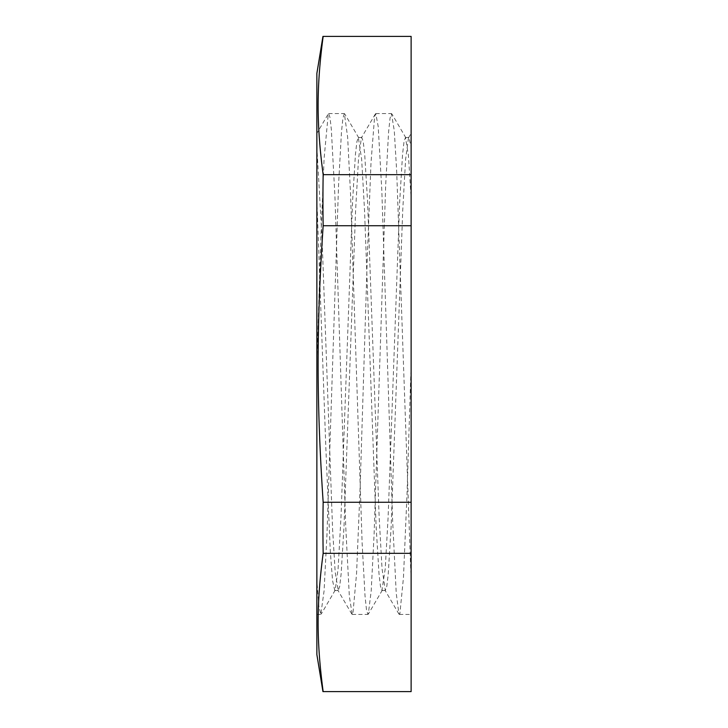 <?xml version="1.0" encoding="UTF-8"?>
<svg xmlns="http://www.w3.org/2000/svg" width="728" height="728" viewBox="0 0 728 728"><rect width="100%" height="100%" fill="white"/><g stroke="black" fill="none" stroke-linecap="round" stroke-linejoin="round"><path stroke-width="0.55" stroke-dasharray="3.64 2.73" d="M316.871 580.88L316.871 198.881L325.826 447.374L330.303 551.342L332.541 580.48L334.78 590.526L335.199 590.171L338.092 568.777L340.986 517.29L352.561 201.601L355.455 154.136L356.902 141.678L358.34 137.51L361.661 159.332L364.555 210.829L376.121 526.426L379.015 573.882L380.462 586.304L381.909 590.526L385.221 568.805L388.106 517.326L399.681 201.611L402.575 154.136L404.022 141.687L405.469 137.51L408.508 155.883L411.12 198.871L411.12 580.862L396.687 171.399L394.285 130.776L391.491 113.604L390.035 118.236L388.588 132.05L385.694 184.703L374.101 534.252L371.198 590.918L368.304 614.114L367.922 614.432L366.475 609.745L365.028 595.968L362.135 543.325L350.541 193.912L347.647 137.219L344.362 113.604L342.915 118.227L341.468 132.05L338.566 184.694L326.981 534.206L324.078 590.89L320.802 614.432L318.837 605.869L316.871 580.88M316.871 198.881L316.871 147.156L322.113 239.976L332.587 529.12L335.199 572.208L338.238 590.508L339.685 586.322L341.132 573.873L344.016 526.444L355.583 210.893L358.476 159.368L361.37 137.865L361.798 137.501L363.245 141.696L364.692 154.127L367.585 201.611L379.161 517.344L382.054 568.814L385.358 590.517L386.805 586.313L388.251 573.873L391.145 526.444L402.711 210.902L405.596 159.377L408.49 137.874L408.927 137.51L411.12 147.156L411.12 198.881M316.871 147.147L316.871 133.37L328.264 113.914L324.087 158.558L320.484 248.13L316.871 364L316.871 147.147M408.49 137.874L411.129 133.379L411.12 364L407.061 492.983L403.458 577.668L399.854 613.859L398.962 614.095L396.241 593.347L392.638 520.784L381.809 190.281L378.205 126.536L375.784 113.595L374.592 116.68L370.989 162.945L367.385 254.846L360.169 486.486L356.556 573.646L352.953 613.24L352.216 614.423L349.34 596.268L345.736 526.581L334.916 195.777L331.304 129.029L329.984 117.499L328.656 113.586L328.264 113.914M316.871 580.862L316.871 364M411.12 364L411.12 580.862M323.159 691.6L411.12 691.6L411.12 553.335L323.159 553.335C316.452 603.976 316.452 640.959 323.159 691.6M411.12 174.665L411.12 36.4L323.159 36.4C316.452 87.042 316.452 124.024 323.159 174.665L411.12 174.665L411.12 225.735L323.159 225.735C316.452 327.018 316.452 400.982 323.159 502.265L411.12 502.265L411.12 225.735M411.12 553.335L411.12 502.265M323.159 502.265A2002.51 1734.223 0 0 0 323.159 553.335M323.159 174.665A2002.51 1734.223 180 0 0 323.159 225.735M316.871 654.599L316.871 73.401M335.199 590.171L321.185 614.114M358.777 137.874L344.754 113.932M382.327 590.162L368.304 614.114M405.896 137.874L391.873 113.932M334.78 590.508L338.238 590.508M381.909 590.508L385.358 590.508M358.34 137.492L361.798 137.492M405.469 137.492L408.927 137.492M398.962 614.095L384.948 590.153M375.393 113.923L361.37 137.865M351.842 614.086L337.819 590.144M316.871 614.414L320.802 614.414M352.216 614.414L367.922 614.414M399.344 614.414L411.12 614.414M328.656 113.586L344.362 113.586M375.784 113.586L391.491 113.586"/><path stroke-width="1.09" d="M411.12 36.4L411.12 174.665L323.159 174.665C316.452 124.024 316.452 87.042 323.159 36.4L411.12 36.4M411.12 174.665L411.12 502.265L323.159 502.265C316.452 400.982 316.452 327.018 323.159 225.735A2002.51 1734.223 180 0 1 323.159 174.665M323.159 225.735L411.12 225.735M411.12 502.265L411.12 691.6L323.159 691.6C316.452 640.959 316.452 603.976 323.159 553.335A2002.51 1734.223 -0 0 1 323.159 502.265M323.159 553.335L411.12 553.335M322.941 36.4L316.871 73.401L316.871 654.599L322.941 691.6"/></g></svg>
